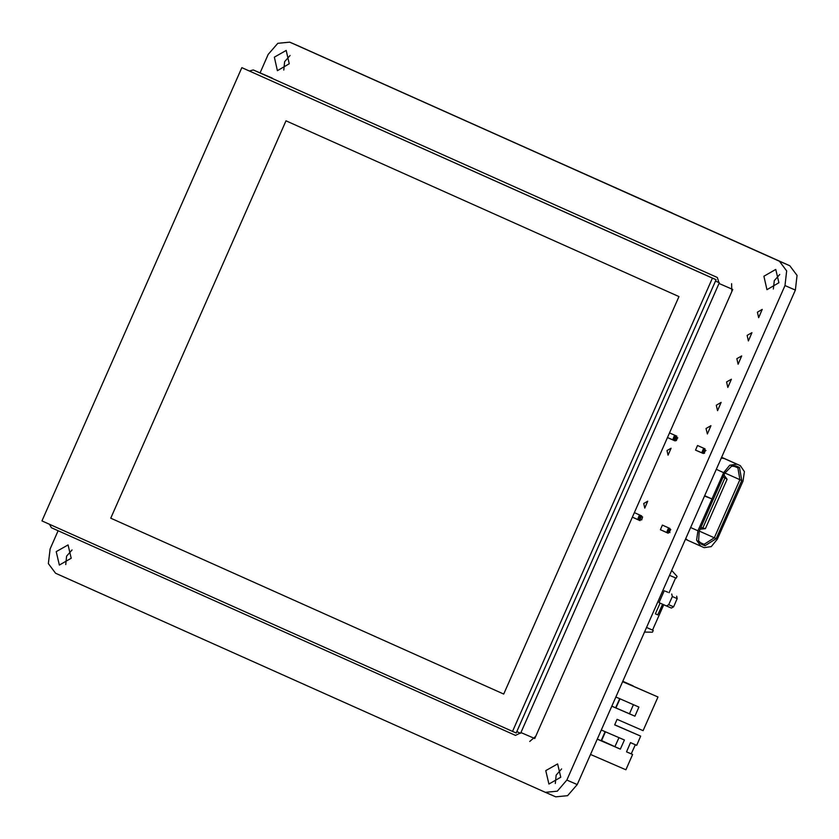 <?xml version="1.0" encoding="UTF-8"?>
<svg xmlns="http://www.w3.org/2000/svg" width="839" height="839" viewBox="0 0 839 839"><rect width="100%" height="100%" fill="white"/><g stroke="black" fill="none" stroke-linecap="round" stroke-linejoin="round"><path stroke-width="1.26" d="M545.434 792.373L555.691 796.819L567.625 795.666L577.253 784.538L795.32 290.105L797.05 275.381L789.803 265.711L300.005 46.627M58.122 530.741L50.109 548.895L48.389 563.619L55.636 573.289L545.319 792.331L557.253 791.177L566.881 780.05L784.947 285.617L786.678 270.882L779.431 261.223L289.749 42.181L277.814 43.334L268.186 54.462L260.069 72.857M669.889 528.497L667.886 533.08L660.398 529.724L662.401 525.141L669.889 528.497M545.801 770.621L557.662 763.868L560.798 777.218L548.905 784.066L545.801 770.621M555.303 783.521L556.173 775.11L561.637 768.902M705.033 448.834L703.019 453.417L695.531 450.071L697.534 445.478L705.033 448.834M667.015 450.574L671.053 448.278L668.075 455.158L667.015 450.574M634.368 512.598L641.678 515.87L639.675 520.453L632.344 517.181L640.178 520.568M535.702 736.306L529.766 741.519M643.67 503.494L647.708 501.198L644.73 508.077L643.67 503.494M669.501 432.945L676.811 436.207L674.808 440.8L667.477 437.518L675.311 440.915M716.328 405.216L721.173 402.447L717.597 410.711L716.328 405.216M706.071 428.467L710.916 425.709L707.34 433.973L706.071 428.467M736.841 358.704L741.697 355.935L738.11 364.199L736.841 358.704M726.584 381.955L731.43 379.197L727.853 387.461L726.584 381.955M747.098 335.443L751.954 332.684L748.367 340.949L747.098 335.443M763.878 276.188L775.729 269.434L778.875 282.785L766.972 289.633L763.878 276.188M773.369 289.088L774.25 280.677L779.704 274.468M757.355 312.192L762.211 309.423L758.624 317.687L757.355 312.192M731.629 283.687L731.818 291.647M56.234 551.632L68.085 544.878L71.231 558.229L59.338 565.077L56.234 551.632M65.725 564.532L66.606 556.121L72.07 549.912M274.301 57.199L286.162 50.445L289.298 63.795L277.405 70.644L274.301 57.199M283.802 70.098L284.673 61.687L290.137 55.479M718.96 282.607L717.387 277.51L253.315 69.931L249.414 70.99M49.553 524.291L51.399 527.741L515.492 735.331L520.264 733.087M520.956 732.562L534.716 738.53L732.804 289.413L719.033 283.456M717.387 277.51L253.315 69.931M719.338 282.774L715.478 281.044L719.338 282.774L520.652 733.255L516.772 731.577M285.973 120.826L678.982 296.628L503.715 694.01L110.706 518.208L285.973 120.826L110.706 518.208L503.715 694.01L678.982 296.628L285.973 120.826M712.374 278.139L241.852 67.665L41.95 520.893L512.482 731.367L712.374 278.139L716.055 279.733L241.852 67.665M512.482 731.367L516.163 732.961L716.055 279.733M209.572 140.837L195.435 172.886M723.994 475L727.14 479.258L705.337 528.706L700.093 529.189M723.187 476.825L727.14 479.258M700.859 527.448L705.337 528.706M724.749 478.22L702.946 527.668M740.334 465.687L721.582 457.307L740.334 465.687L744.382 471.633L742.997 481.02L717.355 539.162L711.304 546.567L704.131 547.615L700.701 546.126L696.59 540.148L697.975 530.762L711.986 498.995L713.181 499.509L705.526 496.101L711.986 498.995M704.403 496.248L705.526 496.101M700.575 546.074L687.812 540.358L685.725 538.617L685.432 539.299L687.749 540.316M721.561 457.349L740.271 465.666M736.841 464.177L729.668 465.226L723.617 472.63L712.028 498.901L713.223 499.425L724.812 473.144L731.965 465.886L736.055 465.96L739.484 467.449L741.802 480.506L716.16 538.648L704.917 545.822L701.488 544.343L698.593 541.291L699.17 531.286L713.181 499.509M669.889 532.545L667.078 531.276L668.295 528.528L670.781 529.598M641.678 519.928L642.59 517.107M639.087 518.764L640.304 516.016L639.245 515.534L638.028 518.282L641.405 519.802M731.304 466.127L734.387 466.369L737.869 467.879L739.925 479.667L714.272 537.809L704.11 544.312L700.628 542.802L698.342 540.641M704.487 496.059L712.028 498.901M724.214 458.524L721.236 458.084M677.776 437.885L674.178 436.332L677.545 437.853L676.36 440.611M705.998 450.574L703.229 449.337L705.998 450.522M670.791 529.661L668.295 528.528M639.245 515.534L642.548 516.96M640.304 516.016L642.569 517.034M704.582 453.238L702.012 452.074L703.229 449.337M675.238 436.825L674.021 439.563L676.328 440.601M674.021 439.563L672.962 439.08L674.178 436.332M652.574 630.11L646.523 627.488L653.256 630.404L652.585 630.099L663.775 604.73M669.05 592.764L675.594 577.924M662.558 604.185L657.818 614.924L655.364 613.865L660.115 603.094M667.834 592.219L665.379 591.149M669.543 575.292L676.276 578.218L677.083 576.383L672.165 570.981M657.818 614.924L655.374 613.833M644.499 632.061L652.448 632.239L653.256 630.404M664.278 590.698L659.034 602.601L666.512 605.947L671.42 608.076L673.591 606.859L677.22 598.616L676.664 596.172M671.766 594.054L672.312 596.487L668.683 604.73L666.512 605.947M668.683 604.73L673.591 606.859M672.312 596.487L677.22 598.616M672.312 213.096L545.014 156.222L672.291 213.148M622.611 681.708L657.954 697.02L643.114 730.664L617.053 719.38L614.63 724.865L640.692 736.16L636.654 745.315L630.519 742.662L626.481 751.817L632.616 754.471L625.852 769.814L590.509 754.492M611.809 706.197L634.892 716.202L638.93 707.046L615.847 697.041M597.274 739.159L620.357 749.164L624.394 740.008L601.311 730.003M632.616 754.471L631.253 753.862L635.291 744.728M640.692 736.16L614.662 724.802M626.492 751.807L631.253 753.862M605.129 731.66L601.112 740.753L597.295 739.096M619.664 698.698L615.658 707.791L629.449 713.769L633.466 704.676M657.954 697.02L622.653 681.593M629.449 713.769L634.892 716.202M611.841 706.134L615.658 707.791M620.357 749.164L614.914 746.731L618.92 737.638M601.238 740.47L614.945 746.658M601.542 740.596L605.422 731.786M615.952 707.917L619.969 698.824M622.737 681.415L633.141 685.914L622.79 681.299M566.881 780.05L577.253 784.538M784.947 285.617L795.32 290.105M779.431 261.223L789.803 265.711M289.864 42.233L300.236 46.722M660.398 529.724L668.4 533.195M695.531 450.071L703.533 453.532M697.975 530.762L690.633 527.479M701.488 544.343L700.575 542.781M704.917 545.822L704.11 544.312L700.072 542.508M716.16 538.648L699.254 531.097M741.802 480.506L724.896 472.955M739.484 467.449L737.827 467.858M736.055 465.96L734.387 466.369M716.275 469.337L723.617 472.63M669.344 532.304L670.56 529.556M667.991 531.695L669.197 528.948M721.571 457.349L721.257 458.084M704.131 449.746L702.925 452.494M705.494 450.354L704.278 453.102M300.121 46.669L289.749 42.181M555.691 796.819L545.319 792.331M253.284 69.92L272.297 78.153M700.638 546.095L688.022 540.452"/></g></svg>
